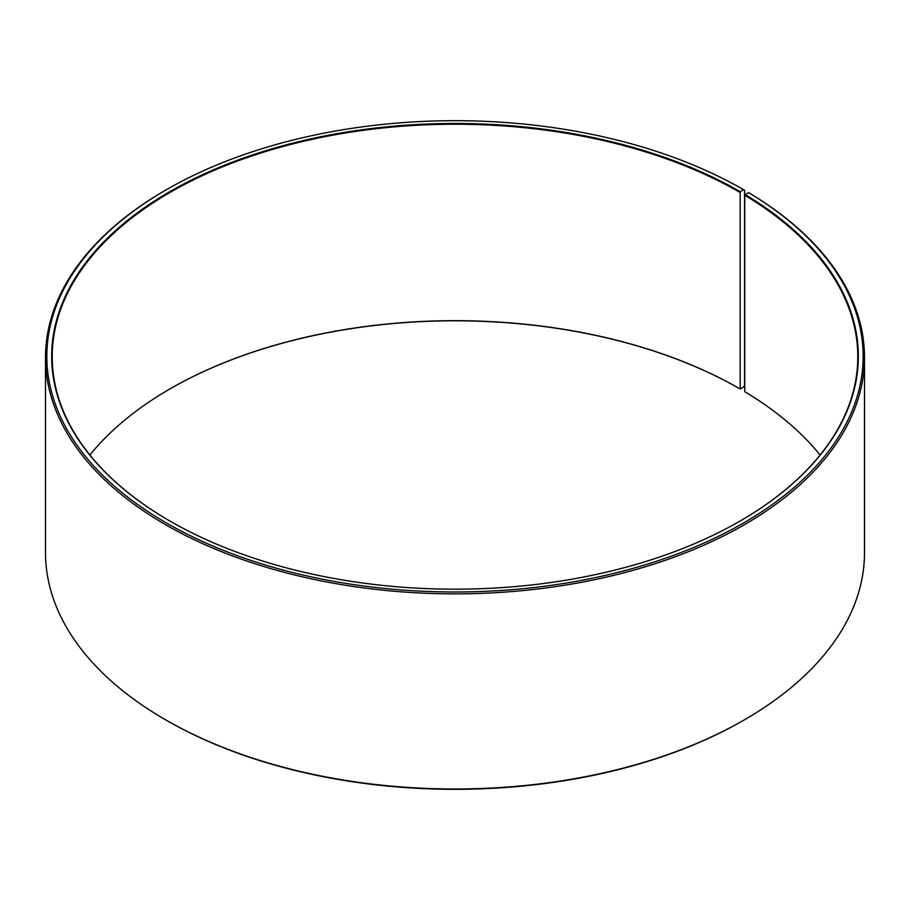 <?xml version="1.0" encoding="UTF-8"?>
<svg xmlns="http://www.w3.org/2000/svg" width="910" height="910" viewBox="0 0 910 910"><rect width="100%" height="100%" fill="white"/><g stroke="black" fill="none" stroke-linecap="round" stroke-linejoin="round"><path stroke-width="1.36" d="M820.092 455A402.789 232.55 -0 0 0 744.744 391.687L744.744 195.24A402.789 232.55 -0 0 1 857.789 356.777A402.789 232.55 -0 0 1 740.012 521.1M740.194 191.68L740.194 389.014L743.606 387.034L744.562 385.385L744.562 190.258L743.606 189.712L740.194 191.68A403.323 232.858 -0 0 0 169.806 191.68A403.323 232.858 -0 0 0 169.806 520.986A403.323 232.858 -0 0 0 740.194 520.986A403.323 232.858 -0 0 0 745.131 194.581L744.744 195.24M743.606 189.712A408.158 235.644 -0 0 0 166.382 189.712A408.158 235.644 -0 0 0 166.393 522.966A408.158 235.644 -0 0 0 741.081 524.41A408.158 235.644 -0 0 0 748.6 192.647L745.131 194.581M166.382 189.712L165.438 190.258A409.5 236.418 -0 0 0 45.5 357.437A409.5 236.418 -0 0 0 165.438 524.615A409.5 236.418 -0 0 0 611.713 575.859A409.5 236.418 -0 0 0 864.5 357.437A409.5 236.418 -0 0 0 749.567 193.204L748.6 192.647M45.5 357.437L45.5 552.563A409.5 236.418 -0 0 0 165.438 719.742L166.393 720.288A408.158 235.644 -0 0 0 743.618 720.288L744.562 719.742A409.5 236.418 -0 0 0 864.5 552.563L864.5 357.437M744.562 719.742A409.5 236.418 -0 0 1 165.438 719.742L166.382 720.288A408.158 235.644 -0 0 0 166.393 720.288M739.819 388.786A402.789 232.55 -0 0 0 170.181 388.786A402.789 232.55 -0 0 0 89.908 455M740.194 389.014A403.323 232.858 -0 0 0 169.988 388.9M739.819 192.34A402.789 232.55 -0 0 0 300.857 141.926A402.789 232.55 -0 0 0 52.211 356.777A402.789 232.55 -0 0 0 169.988 521.1"/></g></svg>
